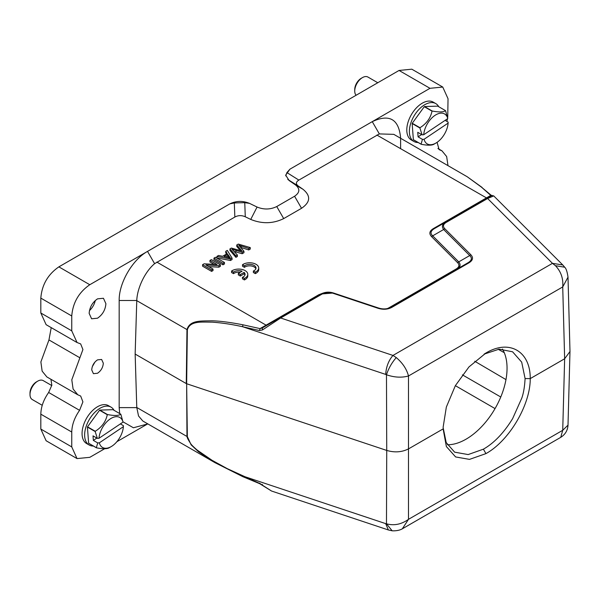 <?xml version="1.0" encoding="UTF-8"?>
<svg xmlns="http://www.w3.org/2000/svg" width="600" height="600" viewBox="0 0 600 600"><rect width="100%" height="100%" fill="white"/><g stroke="black" fill="none" stroke-linecap="round" stroke-linejoin="round"><path stroke-width="0.9" d="M236.767 244.95L242.002 251.085L231.375 248.062L229.95 248.888L235.905 255.862L237.39 255.007L231.938 249.195L242.167 252.248L243.945 251.22L238.815 245.228L248.745 248.452L250.26 247.575L238.275 244.08L236.767 244.95L236.767 246.435L240.27 250.583M250.26 247.575L250.26 249.067L248.745 249.938L240.735 247.38M229.95 248.888L229.95 250.373L235.905 257.347L237.39 256.493L237.39 255.007M235.905 255.862L235.905 257.347M234.097 251.46L242.167 253.74L243.945 252.712L243.945 251.22M242.167 252.248L242.167 253.74M248.745 248.452L248.745 249.938M225.9 256.987L227.798 255.892L229.215 258.127M227.798 254.407L230.34 257.985L224.01 256.59L227.798 254.407L227.798 255.892M225.75 251.31L227.25 253.597L222.585 256.29L218.55 255.465L216.87 256.44L230.452 259.013L232.05 258.09L227.317 250.41L225.75 251.31L225.75 252.803L226.538 254.01M232.05 258.09L232.05 259.575L230.452 260.498L216.87 257.925L216.87 256.44M230.452 259.013L230.452 260.498M224.46 262.47L215.438 257.265L213.96 258.12L213.96 259.605L222.983 264.817L224.46 263.962L224.46 262.47L222.983 263.325L222.983 264.817M213.96 258.12L222.983 263.325M209.955 260.43L217.042 264.525L204.097 263.812L202.575 264.69L211.597 269.895L213.015 269.077L205.935 264.99L218.88 265.695L220.395 264.817L211.373 259.612L209.955 260.43L209.955 261.915L214.2 264.368M220.395 264.817L220.395 266.31L218.88 267.18L208.778 266.632M202.575 264.69L202.575 266.175L211.597 271.388L213.015 270.57L213.015 269.077M211.597 269.895L211.597 271.388M218.88 265.695L218.88 267.18M242.505 264.743L244.455 265.868A6.375 3.683 180 0 1 251.587 264.532A6.375 3.683 180 0 1 255.998 268.035A6.375 3.683 180 0 1 253.365 271.013L255.315 272.138A9.113 5.258 0 0 0 258.728 268.035A9.113 5.258 0 0 0 252.638 263.07A9.113 5.258 0 0 0 242.505 264.743L242.505 266.235L244.455 267.36A6.375 3.683 180 0 1 250.965 265.92A6.375 3.683 180 0 1 255.862 268.778M244.455 265.868L244.455 267.36M253.365 271.013L253.365 272.505L255.315 273.63A9.113 5.258 0 0 0 258.728 269.52L258.728 268.035M255.315 272.138L255.315 273.63M238.32 273.397L240.322 274.553L244.087 272.385A6.375 3.683 180 0 1 245.07 274.343A6.375 3.683 180 0 1 242.438 277.32L244.388 278.445A9.113 5.258 0 0 0 247.8 274.343A9.113 5.258 0 0 0 241.71 269.377A9.113 5.258 0 0 0 231.577 271.05L233.528 272.175A6.375 3.683 180 0 1 242.085 271.23L238.32 273.397L238.32 274.89L240.322 276.045L244.087 273.87A6.375 3.683 180 0 1 244.935 275.085M240.322 274.553L240.322 276.045M244.087 272.385L244.087 273.87M242.438 277.32L242.438 278.812L244.388 279.938A9.113 5.258 0 0 0 247.8 275.835L247.8 274.343M244.388 278.445L244.388 279.938M231.577 271.05L231.577 272.543L233.528 273.668A6.375 3.683 180 0 1 240.285 272.265M233.528 272.175L233.528 273.668M502.44 349.05A57.953 33.457 -60 0 1 466.072 439.17A57.953 33.457 -60 0 1 447.338 444.757M443.13 427.553L446.197 442.567L454.627 452.168L468.158 454.567L483.397 449.175C494.13 443.04 503.873 432.855 512.625 418.627L521.73 398.257C523.5 393.472 524.625 386.91 525.09 378.562L521.692 362.138L512.58 351.788L499.088 349.17L484.103 354.142M418.118 142.493A21.87 12.622 -60 0 1 413.903 141.472L411.322 139.98A21.87 12.622 -60 0 1 407.737 123.278A21.87 12.622 -60 0 1 420.99 103.98A21.87 12.622 -60 0 1 433.192 102.105L435.772 103.59A21.87 12.622 -60 0 1 438.765 106.733M413.903 141.472A21.87 12.622 -60 0 1 410.317 124.762A21.87 12.622 -60 0 1 423.57 105.465A21.87 12.622 -60 0 1 435.772 103.59M417.263 116.37A16.763 9.683 -60 0 1 418.957 114.038M424.5 106.552L432.232 111.023C439.2 112.335 443.61 112.2 445.463 110.602L437.73 106.14L424.5 106.552A20.955 12.098 120 0 0 424.395 106.627A20.955 12.098 120 0 0 424.29 106.695L412.252 123.262A20.955 12.098 120 0 0 412.162 123.54L413.362 139.688A20.955 12.098 120 0 0 413.482 139.822L421.215 144.285C428.123 145.605 432.533 145.462 434.445 143.865M412.162 123.54L419.895 128.002L422.1 134.82L417.75 132.315L418.088 136.868L422.438 139.373L421.095 144.15L413.362 139.688M419.895 128.002A20.955 12.098 -60 0 1 419.985 127.725L412.252 123.262M424.29 106.695L432.022 111.157C430.56 118.102 426.548 123.623 419.985 127.725M445.463 110.602A20.955 12.098 -60 0 1 445.582 110.73L447.772 118.567L423.72 134.738L422.1 134.82M445.103 120.368L448.118 122.108L448.11 123.12L424.058 139.29A17.31 9.998 120 0 0 435.915 143.07A17.31 9.998 120 0 0 436.92 142.44A17.31 9.998 120 0 0 448.11 123.12M422.438 139.373L424.058 139.29M421.575 134.52L418.088 136.868M447.772 118.567A17.31 9.998 120 0 0 434.918 115.425A17.31 9.998 120 0 0 423.72 134.738M93.383 446.04A21.87 12.622 -60 0 1 89.168 445.02L86.588 443.528A21.87 12.622 -60 0 1 83.01 426.817A21.87 12.622 -60 0 1 96.255 407.528A21.87 12.622 -60 0 1 108.458 405.653L111.038 407.138A21.87 12.622 -60 0 1 114.03 410.28M89.168 445.02A21.87 12.622 -60 0 1 85.582 428.31A21.87 12.622 -60 0 1 98.835 409.013A21.87 12.622 -60 0 1 111.038 407.138M92.528 419.918A16.763 9.683 -60 0 1 94.222 417.577M99.765 410.1L107.498 414.562C114.465 415.882 118.875 415.748 120.727 414.15L112.995 409.688L99.765 410.1A20.955 12.098 120 0 0 99.66 410.175A20.955 12.098 120 0 0 99.555 410.243L87.525 426.81A20.955 12.098 120 0 0 87.435 427.08L88.627 443.235A20.955 12.098 120 0 0 88.748 443.362L96.48 447.832C103.387 449.153 107.797 449.01 109.718 447.412M87.435 427.08L95.168 431.55L97.365 438.368L93.015 435.862L93.352 440.408L97.703 442.92L96.36 447.697L88.627 443.235M95.168 431.55A20.955 12.098 -60 0 1 95.258 431.272L87.525 426.81M99.555 410.243L107.288 414.705C105.825 421.65 101.82 427.17 95.258 431.272M120.727 414.15A20.955 12.098 -60 0 1 120.847 414.278L123.038 422.115L98.985 438.285L97.365 438.368M120.375 423.908L123.39 425.655L123.382 426.668L99.323 442.838A17.31 9.998 120 0 0 111.18 446.61A17.31 9.998 120 0 0 112.185 445.987A17.31 9.998 120 0 0 123.382 426.668M97.703 442.92L99.323 442.838M96.84 438.067L93.352 440.408M123.038 422.115A17.31 9.998 120 0 0 110.183 418.965A17.31 9.998 120 0 0 98.985 438.285M89.145 313.365L91.605 318.788L97.523 318.202C102.608 314.685 105.398 309.847 105.9 303.69L103.448 298.267L97.523 298.853C92.445 302.37 89.648 307.207 89.145 313.365M400.612 148.755L400.612 138.007C398.91 119.123 389.46 113.67 372.263 121.642L429.99 88.312L442.748 87.045L448.028 98.722L447.743 117.368M447.518 118.748L446.903 121.403M46.102 324.653L40.822 312.998L40.822 298.11C41.888 284.843 47.902 274.425 58.867 266.865L399.06 70.455L411.817 69.188L442.748 87.045M104.655 448.748L89.79 457.327L77.032 458.588L71.752 446.91L71.752 432.03C71.963 424.725 74.573 417.495 79.582 410.332L82.905 401.873L80.67 396.037L77.797 394.778L73.095 389.01L71.797 379.808L82.92 349.538L80.67 343.928L77.047 342.51L71.752 330.847L71.752 315.968C72.832 302.7 78.847 292.29 89.79 284.722L147.525 251.392C132.368 259.733 118.823 283.2 119.175 300.495L119.175 407.625L119.708 413.558M46.838 376.905L42.142 371.145L40.875 361.95L48.96 339.938L51.225 327.63M71.752 446.91L40.822 429.053L40.822 414.173C41.002 406.875 43.612 399.645 48.653 392.475L51.825 385.207L50.94 379.282M40.822 429.053L46.11 440.737L77.032 458.588M437.077 142.335L439.11 149.602L441.982 150.855L446.655 156.555L447.99 165.637M92.325 366.615L94.965 362.04M91.725 369.907L93.42 373.665L97.523 373.252C101.04 370.822 102.975 367.478 103.32 363.21L101.625 359.46L97.523 359.865C94.005 362.295 92.07 365.647 91.725 369.907M564.683 267.218L555.42 265.688C561.007 271.545 563.438 278.625 562.725 286.935L408.487 375.983C401.655 377.865 394.32 377.46 386.475 374.767C388.567 368.4 391.83 362.67 396.263 357.577L392.978 355.433L280.65 317.993L262.418 329.97L262.388 327.915L321.15 293.993L322.065 294.082C325.335 292.32 328.957 292.05 332.955 293.25L378.075 308.295C383.28 309.847 387.945 309.495 392.07 307.23L468.975 262.83C472.942 260.317 473.558 257.625 470.82 254.745L444.765 228.697C442.65 226.395 443.123 224.303 446.197 222.413L487.612 198.502L486.705 198.413L490.875 196.005L490.763 195.405L491.985 195.36M569.977 351.09L568.005 277.147L562.725 286.935L564.645 358.755L530.243 378.615C530.415 404.798 509.243 440.812 485.933 453.615L469.507 459.382L455.618 456.945L446.37 446.543L443.13 428.903L408.735 448.763C402.06 452.213 394.732 452.768 386.737 450.435L186.645 383.737L187.35 329.798C190.178 320.558 201.765 322.185 212.055 322.14C221.843 322.83 232.058 324.368 242.708 326.76L259.47 330.525L260.055 328.605L266.093 325.163L267 325.252M388.41 529.98L392.16 530.798L386.475 523.808C394.08 525.877 401.415 524.385 408.487 519.33L408.487 375.983C406.717 369.135 402.638 363 396.263 357.577M569.963 350.67L570 351.502L564.645 358.755L562.725 430.29L568.013 425.153C567.66 430.447 565.245 434.505 560.745 437.34L562.725 430.29L408.487 519.33L402.368 528.757M271.567 491.033L388.365 529.965L385.688 523.627L386.475 523.808L386.737 450.435L386.475 374.767L385.688 374.415C386.183 366.81 388.612 360.48 392.978 355.433L552.465 263.347L562.77 264.952L493.725 195.9L487.612 198.502L552.465 263.347L555.42 265.688M434.16 228.75L445.298 222.337C442.125 224.468 441.577 226.86 443.662 229.507L444.765 228.697M493.725 195.9L491.722 195.525L445.29 222.322L446.197 222.413M434.325 228.653C430.575 230.955 430.035 233.347 432.69 235.837L443.655 229.507L469.702 255.555L470.82 254.745M458.73 261.877L457.62 262.688L431.572 236.64L432.69 235.837L458.737 261.885L469.695 255.562C472.365 258.045 471.817 260.438 468.053 262.725L468.975 262.83M392.07 307.23L391.162 307.14L468.053 262.725M378.728 308.062L378.075 308.295L378.728 308.062C383.295 309.472 387.435 309.157 391.147 307.118L390.51 307.493C386.835 309.195 382.89 309.375 378.675 308.04M333.6 293.04L332.955 293.25L333.6 293.04L378.72 308.085M333.42 292.995L321.165 294M260.055 483.615L227.272 468.653L212.055 460.305L197.325 450.18C197.002 449.993 191.977 445.575 190.965 444.075C187.778 439.2 186.578 436.717 187.35 436.627L191.145 444.87L198.45 451.688L214.95 462.653L242.88 476.7L259.71 483.69L271.507 491.002L262.418 485.183L262.388 484.433M458.737 261.885C460.957 264.623 460.41 267.015 457.103 269.07L457.072 269.085M262.418 329.97L259.47 330.525M262.388 327.915L260.055 328.605L243.075 324.832A1.823 0.862 102.3 0 0 242.708 326.76L385.688 374.415M259.47 483.127L262.418 485.183M434.332 228.667L433.418 228.562L490.763 195.405L481.5 187.178L491.678 195.683M431.572 236.64C428.812 233.678 429.428 230.985 433.418 228.562M457.103 269.07L456.188 268.98C459.278 267.082 459.75 264.99 457.62 262.695M389.707 307.957L388.808 307.882L456.188 268.98M387.33 308.595L388.808 307.882M319.71 294.825L318.795 294.735L323.077 293.077M481.5 187.178L467.228 176.76L394.02 134.475M243.075 324.832C230.19 322.32 219.75 320.97 211.748 320.79C200.925 321.12 189.825 319.935 186.968 329.632L186.27 383.572L135.15 354.06L136.77 407.475L186.968 436.463L186.645 383.737L187.35 436.627M242.708 475.972L243.075 476.692L242.708 475.972L385.688 523.627M298.853 180.09L379.343 133.913L372.263 121.642L289.957 169.155L286.897 172.583L298.853 180.09C295.77 182.025 295.62 184.035 298.395 186.113L287.782 179.453M286.897 172.583L285.75 175.89M289.957 169.155L285.683 175.11L289.095 180.517L295.44 184.882C300.21 188.797 299.925 192.585 294.577 196.245L276.75 206.542C270.405 209.625 263.85 209.79 257.07 207.038L249.51 203.377L244.763 202.673L234.322 202.935L229.83 203.873L147.525 251.392L154.605 263.663C144.87 271.837 137.212 288.202 136.77 300.495L135.15 354.06M244.763 202.673L245.28 216.78L250.74 219.428C262.103 224.04 273.09 223.763 283.702 218.595L301.538 208.298C310.493 202.17 310.972 195.825 302.978 189.27L298.395 186.113M249.51 203.377C242.722 200.625 236.167 200.79 229.83 203.873M245.28 216.78C241.68 215.175 238.2 215.265 234.847 217.042L234.322 202.935M154.605 263.663L234.847 217.042M379.343 133.913L393.817 134.355M214.95 462.653L142.808 421.005L138.54 415.987L136.77 407.475M147.757 423.862L116.903 441.675M123.045 421.853L133.403 427.77L147.525 423.998M443.13 427.237L446.34 407.077L455.355 385.665L468.982 366.915L485.933 353.025C509.183 338.962 530.467 351.157 530.243 378.615L525.09 378.562M51.765 385.545L43.2 380.603A10.935 6.315 120 0 0 37.733 381.142A10.935 6.315 120 0 0 37.095 381.54A10.935 6.315 120 0 0 30 394.537A10.935 6.315 120 0 0 32.265 399.54L42.248 405.3M30 394.537L30 393.045A9.113 5.258 -60 0 1 35.918 382.215A9.113 5.258 -60 0 1 36.443 381.885L37.733 381.142M377.782 82.74L367.935 77.055A10.935 6.315 120 0 0 362.468 77.595A10.935 6.315 120 0 0 361.83 77.992A10.935 6.315 120 0 0 354.735 90.99A10.935 6.315 120 0 0 356.093 95.258M354.735 90.99L354.735 89.498A9.113 5.258 -60 0 1 360.653 78.668A9.113 5.258 -60 0 1 361.178 78.338L362.468 77.595M89.46 310.597A11.842 6.84 120 0 0 95.287 300.51M241.275 250.282L241.275 250.868M236.002 250.538L236.002 252.022M241.132 246.022L241.132 247.507M229.215 256.642L229.215 257.7M495.045 408.585L455.355 385.665M462.39 374.85L500.768 397.005M505.972 379.612L474.728 361.252M500.018 350.303L498.893 349.192M399.06 70.455L429.99 88.312M40.822 298.11L71.752 315.968M89.79 284.722L58.867 266.865M40.822 312.998L71.752 330.847M79.89 357.795L48.96 339.938M79.582 410.332L48.653 392.475M71.752 432.03L40.822 414.173M322.065 294.082L280.65 317.993L279.743 317.903M490.072 195.817L490.478 196.23M376.868 135.053L487.035 198.218M156.833 262.087L266.093 325.163L318.795 294.735M136.77 300.645L187.35 329.798M302.978 189.27L295.44 184.882M301.538 208.298L294.577 196.245M283.702 218.595L276.75 206.542M250.74 219.428L257.07 207.038M136.77 300.495L119.175 300.495M136.77 407.625L119.175 407.625M485.933 353.025L484.47 353.895M483.397 449.175L485.933 453.615M435.915 143.07L433.905 144.225M111.18 446.61L109.17 447.772M46.11 324.675L77.032 342.532M46.86 376.935L77.79 394.785M441.99 150.847L437.933 148.507M564.773 267.308L564.773 267.308C566.145 268.5 567.217 271.755 568.005 277.065L568.005 277.072M392.257 530.812C396.69 530.963 400.23 530.19 402.877 528.487M560.722 437.355L402.945 528.45M321.855 293.61C325.553 291.907 329.445 291.712 333.525 293.025L378.562 308.025M562.852 265.028L564.72 267.233M568.005 425.115L569.977 351.54M482.062 187.417L467.228 176.76M498.195 349.275L504.285 352.702"/></g></svg>
